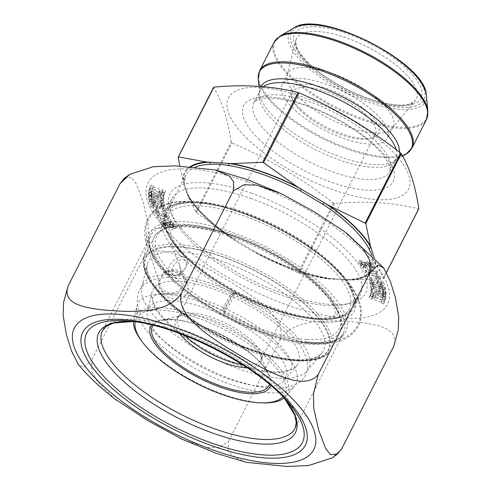 <?xml version="1.0" encoding="UTF-8"?>
<svg xmlns="http://www.w3.org/2000/svg" width="491" height="491" viewBox="0 0 491 491"><rect width="100%" height="100%" fill="white"/><g stroke="black" fill="none" stroke-linecap="round" stroke-linejoin="round"><path stroke-width="0.37" stroke-dasharray="2.46 1.84" d="M373.982 257.174L375.67 262.446L383.416 278.409L383.078 278.661L352.115 279.987L326.687 278.366A106.394 38.709 26.9 0 1 260.942 255.142L230.211 236.92A106.394 38.709 26.9 0 1 188.016 196.155L182.713 179.553A106.394 38.709 26.9 0 1 190.14 166.664M178.343 156.936L213.622 87.386C221.84 101.029 227.695 119.338 231.181 142.31L231.783 142.893C268.037 158.317 301.922 178.411 333.444 203.164L334.383 203.495C364.868 200.623 392.904 202.409 418.492 208.853L418.829 208.601M195.762 212.118L231.181 142.31L231.783 142.893L196.363 212.695L188.016 196.155M182.713 179.553L179.743 166.044M326.687 278.366L298.031 272.971L260.942 255.142M230.211 236.92L196.363 212.695M263.661 402.89A85.667 31.166 26.9 0 1 260.304 402.749A85.667 31.166 26.9 0 1 141.586 340.957M133.423 321.556A85.667 31.166 26.9 0 1 133.798 318.886A85.667 31.166 26.9 0 1 161.901 307.661A85.667 31.166 26.9 0 1 253.374 344.363A85.667 31.166 26.9 0 1 286.069 396.139A85.667 31.166 26.9 0 1 284.129 398.017M267.92 392.763A88.65 32.253 -153.1 0 0 294.582 385.92A88.65 32.253 -153.1 0 0 231.599 314.805A88.65 32.253 -153.1 0 0 137.014 305.985A88.65 32.253 -153.1 0 0 179.019 358.737A88.65 32.253 -153.1 0 0 267.92 392.763M261.286 386.349A77.093 28.048 -153.1 0 0 284.473 380.402A77.093 28.048 -153.1 0 0 229.696 318.555A77.093 28.048 -153.1 0 0 147.441 310.883A77.093 28.048 -153.1 0 0 183.972 356.761A77.093 28.048 -153.1 0 0 261.286 386.349M272.45 371.712A81.463 29.638 -153.1 0 0 296.951 365.427A81.463 29.638 -153.1 0 0 239.074 300.075A81.463 29.638 -153.1 0 0 152.155 291.967A81.463 29.638 -153.1 0 0 190.754 340.447A81.463 29.638 -153.1 0 0 272.45 371.712M279.084 378.119A93.014 33.842 -153.1 0 0 307.053 370.944A93.014 33.842 -153.1 0 0 271.56 314.731A93.014 33.842 -153.1 0 0 172.243 274.886A93.014 33.842 -153.1 0 0 141.733 287.069A93.014 33.842 -153.1 0 0 185.807 342.423A93.014 33.842 -153.1 0 0 279.084 378.119M195.43 167.05A104.16 37.893 -153.1 0 0 185.647 175.164A104.16 37.893 -153.1 0 0 184.131 183.505C184.536 186.979 185.837 191.06 188.047 195.756A104.16 37.893 -153.1 0 0 234.078 240.234L256.75 253.675A104.16 37.893 -153.1 0 0 328.485 279.017L347.241 280.208A104.16 37.893 -153.1 0 0 371.423 269.412A104.16 37.893 -153.1 0 0 372.939 261.071L371.883 255.044M375.67 262.446A106.394 38.709 26.9 0 1 352.115 279.987M282.939 396.783A83.329 30.319 -153.1 0 0 252.251 346.401A83.329 30.319 -153.1 0 0 162.607 310.226A83.329 30.319 -153.1 0 0 135.123 321.789M360.603 139.125A46.596 16.952 -153.1 0 0 369.103 138.579A46.596 16.952 -153.1 0 0 375.4 134.35A46.596 16.952 -153.1 0 0 341.515 98.151A46.596 16.952 -153.1 0 0 292.292 92.185A46.596 16.952 -153.1 0 0 292.599 99.765A46.596 16.952 -153.1 0 0 301.143 111.187A46.596 16.952 -153.1 0 0 360.603 139.125M184.131 183.505A1.553 1.412 -4.2 0 0 183.376 181.639A105.712 38.458 26.9 0 1 191.159 166.731M188.047 195.756A1.553 1.289 -27.7 0 0 188.071 194.639M188.071 194.632A1.553 1.289 -27.7 0 0 187.353 194.068A105.712 38.458 26.9 0 0 234.072 239.209A1.553 0.436 -56.5 0 1 234.275 239.203C211.234 223.73 195.835 208.878 188.071 194.632C185.69 189.256 184.426 185.316 184.272 182.812L185.647 175.164L166.222 213.45A104.16 37.893 26.9 0 1 276.255 226.781A104.16 37.893 26.9 0 1 351.998 307.704A104.16 37.893 26.9 0 1 318.929 318.377A104.16 37.893 26.9 0 1 211.056 276.095A104.16 37.893 26.9 0 1 166.222 213.45C160.6 222.515 167.584 240.817 187.341 258.96C201.85 272.487 219.894 284.762 241.468 295.778C269.553 309.772 294.882 317.652 317.444 319.414C328.491 320.126 337.256 318.855 343.737 315.609C347.524 313.669 350.279 311.036 351.998 307.704L371.423 269.412C368.495 275.402 360.75 278.771 348.199 279.52L342.098 279.348M234.078 240.234A1.553 0.436 -56.5 0 0 234.281 239.209L238.804 242.02M348.199 279.52A1.553 1.215 87.5 0 1 348.917 279.784A105.712 38.458 26.9 0 0 375.001 260.359A1.553 1.412 -4.2 0 0 372.939 261.071M256.75 253.675L257.081 252.853A105.712 38.458 26.9 0 0 329.884 278.575A1.553 0.976 -81.5 0 0 329.461 278.323C306.979 274.751 282.877 266.232 257.155 252.773L252.337 250.042M348.187 279.52A1.553 1.215 87.5 0 0 347.241 280.208M328.485 279.017A1.553 0.976 -81.5 0 1 329.449 278.323L336.697 279.005M293.403 108.695A59.018 21.475 26.9 0 1 282.19 84.63A59.018 21.475 26.9 0 1 344.541 92.185A59.018 21.475 26.9 0 1 387.46 138.039A59.018 21.475 26.9 0 1 348.156 139.935A59.018 21.475 26.9 0 1 293.403 108.695M300.492 109.149A48.922 17.799 26.9 0 1 291.519 97.157A48.922 17.799 26.9 0 1 342.878 95.457A48.922 17.799 26.9 0 1 371.847 137.91A48.922 17.799 26.9 0 1 300.492 109.149M299.031 97.605A59.018 21.475 26.9 0 1 287.192 75.221A59.018 21.475 26.9 0 1 287.818 73.54A59.018 21.475 26.9 0 1 350.169 81.095A59.018 21.475 26.9 0 1 393.088 126.948A59.018 21.475 26.9 0 1 392.1 128.446A59.018 21.475 26.9 0 1 351.617 128.151A59.018 21.475 26.9 0 1 299.031 97.605M247.611 139.076A100.956 36.727 26.9 0 1 303.677 97.322A100.956 36.727 26.9 0 1 404.099 194.362A100.956 36.727 26.9 0 1 247.611 139.076M152.554 188.9L161.429 194.442L161.22 195.05L163.577 196.197L164.436 193.687L162.079 192.546L161.852 193.196L159.538 191.797L159.992 190.471L162.484 191.361L162.251 192.042L164.614 193.184L165.387 190.931L163.024 189.79L162.809 190.416L153.229 186.936L153.462 186.255L151.099 185.113L149.958 188.44L152.314 189.581L151.332 191.521L148.976 190.373L150.117 187.046L152.48 188.194L152.247 188.869L161.827 192.349L162.042 191.723L164.405 192.865L163.632 195.123L161.269 193.982L161.502 193.294L159.01 192.411L158.556 193.73L160.87 195.136L161.097 194.479L163.454 195.627L162.595 198.131L160.238 196.989L160.447 196.382L151.572 190.833M158.065 209.884L154.358 209.737L160.281 214.352L165.504 213.162L166.652 215.291L164.902 214.788L165.535 215.96L169.407 217.028L166.891 212.351C163.178 211.474 160.778 211.56 159.704 212.597C157.335 212.222 156.39 211.646 156.862 210.866L158.9 211.253L158.065 209.884L157.083 211.817L157.918 213.192L155.518 212.947L156.862 210.866L155.88 212.799C155.408 213.585 156.353 214.162 158.722 214.53C159.796 213.493 162.196 213.413 165.909 214.285L168.425 218.961L164.553 217.894L163.92 216.721L165.67 217.225L164.528 215.101L159.299 216.285L153.376 211.67L157.083 211.817M163.153 208.202L165.504 209.037L164.313 205.269L161.962 204.434L162.282 205.447L153.082 202.188L152.756 201.175L155.997 202.323L155.635 201.169L150.043 199.186L151.971 205.281L157.562 207.257L157.2 206.122L153.959 204.974L153.634 203.931L162.834 207.196L163.153 208.202L162.171 210.136L161.852 209.129L152.652 205.87L152.977 206.907L156.218 208.055L156.58 209.197L150.989 207.214L149.061 201.12L154.653 203.102L155.015 204.256L151.774 203.108L152.1 204.121L161.3 207.38L160.98 206.367L163.331 207.202L164.522 210.97L162.171 210.136M377.407 277.274L381.114 277.415L375.192 272.806L369.962 273.99L368.821 271.861L370.57 272.37L369.938 271.192L366.065 270.124L368.581 274.807C372.295 275.678 374.688 275.592 375.768 274.555C378.138 274.929 379.083 275.506 378.604 276.286L376.572 275.899L377.407 277.274L376.425 279.207L375.59 277.832L377.99 278.078L378.972 276.145L377.622 278.219C378.101 277.44 377.156 276.863 374.786 276.494C373.712 277.532 371.313 277.611 367.599 276.74L365.083 272.063L368.956 273.125L369.588 274.303L367.839 273.794L368.98 275.924L374.21 274.739L380.132 279.348L376.425 279.207M376.941 271.94L377.683 271.535L373.289 267.546L364.408 265.613L363.696 266.024L367.955 269.94L376.941 271.94L375.959 273.88L366.973 271.873L362.714 267.957L363.426 267.546L372.307 269.479L376.701 273.469L375.959 273.88M382.919 298.258L374.044 292.71L374.252 292.102L371.89 290.96L371.03 293.465L373.393 294.606L373.614 293.956L375.934 295.361L375.48 296.681L372.988 295.791L373.221 295.109L370.858 293.968L370.085 296.22L372.442 297.368L372.663 296.736L382.243 300.216L382.01 300.897L384.373 302.039L385.515 298.712L383.152 297.571L381.937 300.191L382.17 299.504L384.533 300.645L383.391 303.972L381.028 302.83L381.262 302.155L371.681 298.669L371.46 299.301L369.103 298.16L369.876 295.901L372.239 297.043L372.006 297.724L374.498 298.614L374.952 297.294L372.632 295.889L372.411 296.539L370.048 295.398L370.914 292.894L373.27 294.035L373.062 294.643L381.937 300.191M251.674 193.319A109.671 39.9 -153.1 0 0 170.647 211.799A109.671 39.9 -153.1 0 0 249.686 279.158A109.671 39.9 -153.1 0 0 350.721 303.156A109.671 39.9 -153.1 0 0 351.218 255.197A109.671 39.9 -153.1 0 0 251.674 193.319M368.299 262.66L371.178 264.631L359.486 260.181L362.327 263.299L361.266 263.09L362.297 264.416L366.562 265.263L365.531 263.937L362.174 261.826L365.734 263.182L370.705 266.097L373.688 266.036L371.073 263.213L372.11 263.415L371.079 262.096L367.274 261.341L368.299 262.66L367.317 264.594L366.292 263.274L370.097 264.029L371.128 265.349L370.091 265.146L372.706 267.976L369.723 268.031L364.752 265.115L361.198 263.759L364.549 265.87L365.58 267.196L361.315 266.355L360.284 265.023L361.345 265.238L358.504 262.114L370.196 266.564L367.317 264.594M383.569 290.893L382.722 292.882L382.446 291.875L373.148 288.205L373.289 289.162L370.914 288.223L370.38 284.676L372.755 285.609L372.896 286.572L382.201 290.236L382.053 289.273L384.428 290.212L384.962 293.759L384.158 293.446L385.14 291.507L385.944 291.826L385.41 288.278L383.035 287.339L383.183 288.303L373.878 284.639L373.737 283.675L371.362 282.742L371.896 286.29L374.271 287.223L374.13 286.271L383.428 289.935L383.569 290.893L382.587 292.826M383.71 290.887L383.68 291.593L371.81 288.131L371.755 289.328L383.471 296.171L383.44 296.865L385.822 297.896L385.957 294.944L383.575 293.913L383.539 294.661L376.529 290.623L383.631 292.71L383.594 293.446L385.975 294.477L386.092 291.924L385.14 291.507M372.319 278.949L369.969 278.115L371.159 281.889L373.51 282.718L373.191 281.711L382.391 284.97L382.71 285.977L379.475 284.835L379.838 285.989L385.429 287.965L383.502 281.871L377.91 279.895L378.273 281.036L381.513 282.178L381.838 283.221L372.638 279.962L372.319 278.949L371.337 280.883L371.656 281.895L380.856 285.154L380.531 284.117L377.291 282.969L376.928 281.828L382.52 283.81L384.447 289.905L378.856 287.922L378.493 286.769L381.728 287.916L381.409 286.904L372.209 283.645L372.528 284.657L370.177 283.823L368.987 280.054L371.337 280.883M151.762 196.265L151.793 195.565L163.663 199.027L163.712 197.824L151.995 190.981L152.026 190.293L149.645 189.256L149.516 192.208L151.897 193.245L151.928 192.497L158.943 196.529L151.842 194.442L151.879 193.706L149.497 192.675L149.381 195.234L150.332 195.645L149.528 195.326L150.062 198.88L152.437 199.812L152.29 198.849L161.588 202.513L161.735 203.477L164.111 204.416L163.577 200.862L161.201 199.929L161.343 200.88L152.044 197.216L151.762 196.21L150.78 198.143L151.903 196.265M158.525 215.211L157.783 215.623L162.183 219.606L171.058 221.545L171.776 221.134L167.517 217.212L158.525 215.211L157.543 217.145L166.535 219.146L170.794 223.067L170.076 223.479L161.201 221.545L156.801 217.556L157.543 217.145M167.167 224.491L164.295 222.521L175.987 226.977L173.145 223.853L174.207 224.062L173.176 222.736L168.904 221.889L169.941 223.221L173.292 225.326L169.739 223.97L164.767 221.054L161.785 221.116L164.399 223.945L163.362 223.736L164.387 225.062L168.198 225.811L167.167 224.491L166.185 226.425L167.216 227.75L163.405 226.995L162.38 225.676L163.417 225.878L160.803 223.049L163.785 222.988L168.757 225.909L172.31 227.259L168.959 225.154L167.922 223.822L172.194 224.669L173.225 226.001L172.163 225.786L175.005 228.91L163.313 224.455L166.185 226.425M341.84 448.578L332.137 457.894M246.421 462.332L232.513 456.292L228.119 450.37L228.56 441.366L218.661 447.387L206.582 447.405L183.069 439.746M115.434 399.312L97.991 382.495L92.05 371.853L91.639 360.185L83.869 367.237L78.492 364.709M124.205 178.35L131.441 177.668L136.234 183.849L143.108 202.096L148.086 223.841L148.362 238.485L143.636 257.689C153.376 246.23 171.114 252.079 183.775 257.02C197.241 262.851 210.246 269.676 222.791 277.489C235.662 284.749 247.986 292.961 259.757 302.125C270.338 310.975 284.252 323.962 280.557 338.87C289.776 325.779 304.764 323.029 315.412 321.673C326.699 320.684 337.52 320.666 347.873 321.623C358.547 322.01 368.68 323.373 378.273 325.717C386.853 328.307 398.048 332.775 393.837 346.081M170.463 244.125L171.04 245.874C166.695 239.32 163.601 233.477 161.748 228.346A107.75 39.2 26.9 0 1 283.614 231.5A107.75 39.2 26.9 0 1 333.61 322.004A107.75 39.2 26.9 0 1 170.463 244.125L173.053 242.579A105.792 38.488 -153.1 0 0 272.266 308.127A105.792 38.488 -153.1 0 0 353.489 308.366A105.792 38.488 -153.1 0 0 276.562 226.179A105.792 38.488 -153.1 0 0 164.804 212.64A105.792 38.488 -153.1 0 0 164.473 227.057C166.111 231.648 168.972 236.822 173.053 242.579M165.449 272.063L164.209 270.375A109.567 39.863 -153.1 0 0 329.173 342.344A109.567 39.863 -153.1 0 0 270.326 249.103A109.567 39.863 -153.1 0 0 149.964 247.795C151.983 256.161 157.145 264.25 165.449 272.063L166.332 273.021L176.14 278.771L180.854 273.223L179.491 264.324L171.04 245.874M164.583 272.474C156.997 265.195 152.296 257.757 150.479 250.152A107.946 39.274 26.9 0 1 150.817 235.447A107.946 39.274 26.9 0 1 264.852 249.262A107.946 39.274 26.9 0 1 343.35 333.119A107.946 39.274 26.9 0 1 262.894 333.751A107.946 39.274 26.9 0 1 164.583 272.474L164.479 270.596C183.634 292.384 221.275 316.548 257.622 330.265C300.584 347.34 338.225 346.744 343.35 333.119L295.097 428.232A107.946 39.274 -153.1 0 0 216.599 344.369A107.946 39.274 -153.1 0 0 102.57 330.553L150.817 235.447C149.019 238.841 148.945 243.266 150.614 248.71A2.332 2.044 162.3 0 1 150.479 250.152M250.606 198.321A105.792 38.488 26.9 0 1 360.443 294.668A105.792 38.488 26.9 0 1 346.149 304.267A105.792 38.488 26.9 0 1 260.015 286.566A105.792 38.488 26.9 0 1 180.001 228.874A105.792 38.488 26.9 0 1 172.451 216.144A105.792 38.488 26.9 0 1 171.758 198.941A105.792 38.488 26.9 0 1 250.606 198.321M143.636 257.689L91.639 360.185M280.557 338.87L228.56 441.366M158.47 282.767L159.164 286.799C162.785 295.201 169.021 299.412 177.877 299.43C186.15 297.656 189.385 292.47 187.58 283.878C184.782 273.972 170.831 267.785 163.356 273.137L158.47 282.767A13.981 12.257 -17.7 0 0 158.98 286.228A13.981 12.257 -17.7 0 0 176.024 293.649A13.981 12.257 -17.7 0 0 185.61 277.716A13.981 12.257 -17.7 0 0 163.356 273.137M161.404 276.979A12.422 10.894 162.3 0 1 175.397 271.05A12.422 10.894 162.3 0 1 183.818 278.084A12.422 10.894 162.3 0 1 175.299 292.237A12.422 10.894 162.3 0 1 160.146 285.645A12.422 10.894 162.3 0 1 160.416 278.925M374.044 292.71L373.062 294.643M374.252 292.102L373.27 294.035M371.89 290.96L370.914 292.894M371.03 293.465L370.048 295.398M373.393 294.606L372.411 296.539M373.614 293.956L372.632 295.889M375.934 295.361L374.952 297.294M375.48 296.681L374.498 298.614M372.988 295.791L372.006 297.724M373.221 295.109L372.239 297.043M370.858 293.968L369.876 295.901M370.085 296.22L369.103 298.16M372.442 297.368L371.46 299.301M372.663 296.736L371.681 298.669M382.243 300.216L381.262 302.155M382.01 300.897L381.028 302.83M384.373 302.039L383.391 303.972M385.515 298.712L384.533 300.645M383.152 297.571L382.17 299.504M361.266 263.09L360.284 265.023M362.297 264.416L361.315 266.355M366.562 265.263L365.58 267.196M365.531 263.937L364.549 265.87M365.734 263.182L364.752 265.115M371.073 263.213L370.091 265.146M372.11 263.415L371.128 265.349M371.079 262.096L370.097 264.029M367.274 261.341L366.292 263.274M362.327 263.299L361.345 265.238M386.092 291.924L385.11 293.857L384.993 296.411L382.612 295.379L382.649 294.643L375.547 292.556L382.557 296.595L382.593 295.846L384.975 296.877L384.84 299.829L382.458 298.798L382.489 298.105L370.779 291.267L370.828 290.064L382.698 293.526L382.728 292.82M384.158 293.446L385.11 293.857M383.68 291.593L382.698 293.526M371.81 288.131L370.828 290.064M371.755 289.328L370.779 291.267M383.471 296.171L382.489 298.105M383.44 296.865L382.458 298.798M385.822 297.896L384.84 299.829M385.957 294.944L384.975 296.877M383.575 293.913L382.593 295.846M383.539 294.661L382.557 296.595M376.529 290.623L375.547 292.556M383.631 292.71L382.649 294.643M383.594 293.446L382.612 295.379M385.975 294.477L384.993 296.411M385.944 291.826L384.962 293.759M371.362 282.742L370.38 284.676M371.896 286.29L370.914 288.223M374.271 287.223L373.289 289.162M374.13 286.271L373.148 288.205M383.428 289.935L382.446 291.875M385.41 288.278L384.428 290.212M383.035 287.339L382.053 289.273M383.183 288.303L382.201 290.236M373.878 284.639L372.896 286.572M373.737 283.675L372.755 285.609M370.57 272.37L369.588 274.303M369.938 271.192L368.956 273.125M366.065 270.124L365.083 272.063M368.581 274.807L367.599 276.74M376.572 275.899L375.59 277.832M369.962 273.99L368.98 275.924M368.821 271.861L367.839 273.794M369.969 278.115L368.987 280.054M371.159 281.889L370.177 283.823M373.51 282.718L372.528 284.657M373.191 281.711L372.209 283.645M382.391 284.97L381.409 286.904M382.71 285.977L381.728 287.916M379.475 284.835L378.493 286.769M379.838 285.989L378.856 287.922M385.429 287.965L384.447 289.905M383.502 281.871L382.52 283.81M377.91 279.895L376.928 281.828M378.273 281.036L377.291 282.969M381.513 282.178L380.531 284.117M381.838 283.221L380.856 285.154M372.638 279.962L371.656 281.895M165.504 209.037L164.522 210.97M164.313 205.269L163.331 207.202M161.962 204.434L160.98 206.367M162.282 205.447L161.3 207.38M153.082 202.188L152.1 204.121M152.756 201.175L151.774 203.108M155.997 202.323L155.015 204.256M155.635 201.169L154.653 203.102M150.043 199.186L149.061 201.12M151.971 205.281L150.989 207.214M157.562 207.257L156.58 209.197M157.2 206.122L156.218 208.055M153.959 204.974L152.977 206.907M153.634 203.931L152.652 205.87M162.834 207.196L161.852 209.129M149.528 195.326L148.546 197.259L149.35 197.578L150.332 195.645M164.111 204.416L163.129 206.349L162.595 202.801L160.219 201.862L160.361 202.814L151.062 199.15L150.921 198.198M163.577 200.862L162.595 202.801M161.201 199.929L160.219 201.862M161.343 200.88L160.361 202.814M152.044 197.216L151.062 199.15M148.546 197.259L149.08 200.813L151.455 201.746L151.308 200.788L160.606 204.452L160.753 205.41L163.129 206.349M150.062 198.88L149.08 200.813M152.437 199.812L151.455 201.746M152.29 198.849L151.308 200.788M161.588 202.513L160.606 204.452M161.735 203.477L160.753 205.41M149.35 197.578L148.399 197.167L148.515 194.608L150.897 195.645L150.86 196.382L157.961 198.468L150.946 194.43L150.915 195.179L148.534 194.141L148.663 191.195L151.044 192.226L151.013 192.92L162.73 199.757L162.681 200.96L150.811 197.499L150.78 198.198M149.381 195.234L148.399 197.167M151.793 195.565L150.811 197.499M163.663 199.027L162.681 200.96M163.712 197.824L162.73 199.757M151.995 190.981L151.013 192.92M152.026 190.293L151.044 192.226M149.645 189.256L148.663 191.195M149.516 192.208L148.534 194.141M151.897 193.245L150.915 195.179M151.928 192.497L150.946 194.43M158.943 196.529L157.961 198.468M151.842 194.442L150.86 196.382M151.879 193.706L150.897 195.645M149.497 192.675L148.515 194.608M164.902 214.788L163.92 216.721M165.535 215.96L164.553 217.894M169.407 217.028L168.425 218.961M166.891 212.351L165.909 214.285M158.9 211.253L157.918 213.192M165.504 213.162L164.528 215.101M166.652 215.291L165.67 217.225M161.429 194.442L160.447 196.382M161.22 195.05L160.238 196.989M163.577 196.197L162.595 198.131M164.436 193.687L163.454 195.627M162.079 192.546L161.097 194.479M161.852 193.196L160.87 195.136M159.538 191.797L158.556 193.73M159.992 190.471L159.01 192.411M162.484 191.361L161.502 193.294M162.251 192.042L161.269 193.982M164.614 193.184L163.632 195.123M165.387 190.931L164.405 192.865M163.024 189.79L162.042 191.723M162.809 190.416L161.827 192.349M153.229 186.936L152.247 188.869M153.462 186.255L152.48 188.194M151.099 185.113L150.117 187.046M149.958 188.44L148.976 190.373M152.314 189.581L151.332 191.521M174.207 224.062L173.225 226.001M173.176 222.736L172.194 224.669M168.904 221.889L167.922 223.822M169.941 223.221L168.959 225.154M169.739 223.97L168.757 225.909M164.399 223.945L163.417 225.878M163.362 223.736L162.38 225.676M164.387 225.062L163.405 226.995M168.198 225.811L167.216 227.75M173.145 223.853L172.163 225.786M234.268 293.317L234.956 292.777C234.839 294.054 233.912 296.349 232.194 299.651L227.928 307.464C225.664 311.312 224.295 313.227 223.822 313.215L225.51 308.33C228.088 302.965 231.009 297.963 234.268 293.317L231.255 294.134C229.076 296.503 222.171 309.453 222.834 309.944C223.147 311.668 233.556 292.667 231.721 293.728L231.255 294.134M182.695 256.437C177.46 256.811 173.09 259.849 169.585 265.563C167.922 270.811 167.953 273.763 169.659 274.432L171.414 275.5C172.568 275.476 170.8 276.329 176.214 275.322C182.646 271.971 186.187 268.436 186.844 264.704C187.838 262.286 187.537 259.985 185.954 257.806L182.701 256.437M183.063 259.665C186.224 260.212 187.316 262.403 186.335 266.251C184.684 270.363 181.854 273.192 177.84 274.745C166.283 278.63 173.102 258.874 183.057 259.665M386.491 272.345L383.416 278.409M418.492 208.853L383.078 278.661M334.383 203.495L298.97 273.303M333.444 203.164L298.031 272.971M179.589 251.613A98.225 35.739 -153.1 0 0 147.361 264.483A98.225 35.739 -153.1 0 0 219.833 337.992A98.225 35.739 -153.1 0 0 321.955 353.06A98.225 35.739 -153.1 0 0 284.467 293.692A98.225 35.739 -153.1 0 0 179.589 251.613M178.706 246.948A102.024 37.12 26.9 0 1 328.608 335.826A102.024 37.12 26.9 0 1 204.587 327.933A102.024 37.12 26.9 0 1 178.706 246.948M178.368 246.629A102.607 37.328 -153.1 0 0 204.403 328.068A102.607 37.328 -153.1 0 0 329.123 336.01A102.607 37.328 -153.1 0 0 178.368 246.629M306.728 342.436A104.16 37.893 -153.1 0 0 339.797 331.756A104.16 37.893 -153.1 0 0 264.048 250.84A104.16 37.893 -153.1 0 0 154.014 237.509A104.16 37.893 -153.1 0 0 198.849 300.154A104.16 37.893 -153.1 0 0 306.728 342.436M297.773 360.081A104.16 37.893 26.9 0 1 189.9 317.8A104.16 37.893 26.9 0 1 145.066 255.154A104.16 37.893 26.9 0 1 178.135 244.475A104.16 37.893 26.9 0 1 286.007 286.762A104.16 37.893 26.9 0 1 330.842 349.402A104.16 37.893 26.9 0 1 297.773 360.081M306.611 339.496A102.275 37.212 26.9 0 1 176.091 278.164A102.275 37.212 26.9 0 1 189.127 225.977A102.275 37.212 26.9 0 1 319.647 287.303A102.275 37.212 26.9 0 1 306.611 339.496M316.885 319.236A102.275 37.212 -153.1 0 0 290.942 238.055A102.275 37.212 -153.1 0 0 166.615 230.138A102.275 37.212 -153.1 0 0 316.885 319.236M151.486 324.938A66.972 24.366 26.9 0 1 171.997 319.297A66.972 24.366 26.9 0 1 239.811 345.437A66.972 24.366 26.9 0 1 270.737 385.435M179.54 333.481A47.731 17.363 26.9 0 1 182.051 315.357A47.731 17.363 26.9 0 1 190.754 314.799A47.731 17.363 26.9 0 1 260.42 355.116A47.731 17.363 26.9 0 1 247.274 367.851M269.473 384.367A65.328 23.764 -153.1 0 0 268.583 374.829A65.328 23.764 -153.1 0 0 173.231 319.647A65.328 23.764 -153.1 0 0 161.318 320.414A65.328 23.764 -153.1 0 0 153.1 325.33M242.038 364.439A46.596 16.952 -153.1 0 0 246.083 364.862A46.596 16.952 -153.1 0 0 260.874 360.087A46.596 16.952 -153.1 0 0 226.989 323.888A46.596 16.952 -153.1 0 0 177.767 317.923A46.596 16.952 -153.1 0 0 185.383 335.691M309.361 65.733A67.083 24.409 26.9 0 1 295.907 40.293A67.083 24.409 26.9 0 1 367.483 46.964A67.083 24.409 26.9 0 1 415.14 100.784A67.083 24.409 26.9 0 1 369.128 100.452A67.083 24.409 26.9 0 1 309.361 65.733M307.992 63.008A70.882 25.79 -153.1 0 0 417.866 101.827A70.882 25.79 -153.1 0 0 347.352 33.695A70.882 25.79 -153.1 0 0 307.992 63.008M259.604 139.843A83.869 30.516 26.9 0 1 306.175 105.154A83.869 30.516 26.9 0 1 389.608 185.77A83.869 30.516 26.9 0 1 259.604 139.843M268.325 133.736A76.105 27.686 26.9 0 1 253.865 102.705A76.105 27.686 26.9 0 1 334.261 112.445A76.105 27.686 26.9 0 1 389.602 171.568A76.105 27.686 26.9 0 1 338.919 174.023A76.105 27.686 26.9 0 1 268.325 133.736M396.188 149.657A76.105 27.686 26.9 0 1 395.764 159.428A76.105 27.686 26.9 0 1 345.081 161.883A76.105 27.686 26.9 0 1 274.481 121.596A76.105 27.686 26.9 0 1 260.027 90.565A76.105 27.686 26.9 0 1 263.366 86.698M399.478 152.173A77.142 28.067 26.9 0 1 393.696 161.416A77.142 28.067 26.9 0 1 275.39 118.325A77.142 28.067 26.9 0 1 259.641 93.413A77.142 28.067 26.9 0 1 260.936 86.496M258.241 79.02A85.109 30.964 -153.1 0 0 275.611 106.504A85.109 30.964 -153.1 0 0 406.137 154.051M412.017 147.987A85.422 31.08 26.9 0 1 355.128 150.743A85.422 31.08 26.9 0 1 275.887 105.522A85.422 31.08 26.9 0 1 259.659 70.692M274.095 42.238A85.422 31.08 -153.1 0 0 290.322 77.069A85.422 31.08 -153.1 0 0 369.563 122.29A85.422 31.08 -153.1 0 0 426.452 119.534M427.87 111.205A85.109 30.964 26.9 0 1 378.34 123.548A85.109 30.964 26.9 0 1 291.028 76.117A85.109 30.964 26.9 0 1 279.974 36.174M426.305 95.168A76.234 27.735 26.9 0 1 381.943 106.222A76.234 27.735 26.9 0 1 303.745 63.738A76.234 27.735 26.9 0 1 293.839 27.962M305.648 62.86A74.215 26.999 -153.1 0 0 420.689 103.503A74.215 26.999 -153.1 0 0 346.867 32.167A74.215 26.999 -153.1 0 0 305.648 62.86M287.401 305.107A134.27 48.848 -153.1 0 0 361.971 249.575A134.27 48.848 -153.1 0 0 153.836 176.048A134.27 48.848 -153.1 0 0 287.401 305.107M164.344 270.473C157.267 263.55 152.689 256.296 150.614 248.71A2.332 2.044 162.3 0 0 149.964 247.795A12.422 10.894 162.3 0 1 146.496 242.941A12.422 10.894 162.3 0 1 149.675 231.936A12.422 10.894 162.3 0 1 161.748 228.346A2.332 2.044 -17.7 0 0 164.473 227.057M284.473 398.373A110.272 40.121 -153.1 0 0 281.834 395.28A110.272 40.121 -153.1 0 0 136.989 321.795A110.272 40.121 -153.1 0 0 132.932 321.495M284.455 398.361L287.431 401.607A120.939 44 -153.1 0 0 128.581 321.016L132.957 321.501M363.426 267.546L364.408 265.613M170.076 223.479L171.058 221.545M386.527 272.407L383.41 278.55M286.069 396.139L294.582 385.92M133.798 318.886L137.014 305.985M284.473 380.402L296.951 365.427M147.441 310.883L152.155 291.967M307.053 370.944L321.955 353.06C320.359 355.085 317.579 356.724 313.62 357.988C309.318 359.308 303.843 359.866 297.184 359.67C270.75 359.111 228.186 343.491 195.872 322.188C162.257 301.198 143.09 274.168 147.361 264.483L141.733 287.069M154.014 237.509L145.066 255.154C135.191 272.91 166.032 307.366 211.32 332.162C262.617 361.057 321.55 370.644 330.842 349.402L339.797 331.756C351.488 315.811 316.173 274.359 264.551 249.428C242.885 238.552 222.325 231.279 202.869 227.609C176.705 222.466 157.961 227.695 154.014 237.509M313.909 318.291C293.029 316.707 268.749 309.054 241.075 295.318C218.961 283.908 201.034 271.505 187.28 258.106C178.215 248.863 172.863 241.449 171.212 235.852L170.555 231.586L171.5 230.04L174.931 228.346C180.375 226.345 189.526 226.265 202.39 228.112C221.545 231.322 242.376 238.571 264.882 249.864C286.965 261.249 304.893 273.634 318.653 287.02C327.755 296.288 333.137 303.726 334.801 309.342C335.58 313.258 335.734 314.921 335.267 314.332L334.518 315.167C332.708 317.419 325.84 318.463 313.909 318.291M292.292 92.185L177.767 317.923C178.245 316.855 179.669 316.001 182.051 315.357L161.318 320.414L172.832 319.69C204.274 320.377 261.893 354.072 268.583 374.829L260.42 355.116C261.304 357.411 261.457 359.068 260.874 360.087L375.4 134.35M369.103 138.579L371.847 137.91M292.599 99.765L291.519 97.157M287.818 73.54L282.19 84.63M393.088 126.948L387.46 138.039M392.1 128.446L415.14 100.784L410.482 103.65C406.094 105.178 399.68 105.381 391.247 104.252C366.2 101.091 328.037 82.285 309.054 63.443C302.125 56.618 297.89 50.733 296.361 45.798C295.631 42.201 295.478 40.366 295.907 40.293L287.192 75.221M258.953 86.348L259.641 93.413L260.027 90.565L253.865 102.705C253.694 102.024 255.283 100.968 258.64 99.538C261.513 98.562 265.57 98.126 270.811 98.237C282.386 98.63 296.288 101.925 312.509 108.118C326.337 113.519 339.453 120.234 351.863 128.255C365.942 137.511 376.431 146.564 383.336 155.426C393.205 169.346 389.289 171.156 389.602 171.568L395.764 159.428L393.696 161.416L402.651 156.113M129.274 174.667L129.698 174.403M215.408 169.972L216.095 170.138M278.716 192.533L281.754 193.963M344.596 231.623L346.333 232.937M383.391 267.644L383.796 268.135M160.146 285.645L146.496 242.941C143.022 234.79 142.967 216.795 158.495 207.662C164.589 204.152 171.641 202.114 179.651 201.555C196.296 200.414 215.85 203.648 238.319 211.259C264.729 220.342 289.322 232.881 312.104 248.876C330.916 262.219 344.713 275.77 353.489 289.543C357.878 296.441 360.462 303.444 361.241 310.551C361.91 322.384 357.387 331.357 347.665 337.464C341.331 341.147 333.954 343.234 325.539 343.725C306.071 344.762 283.141 340.183 256.756 329.983C222.19 316.67 187.071 294.692 166.332 273.014M171.758 198.941L164.804 212.64C169.432 200.899 199.272 198.616 236.257 211.032C263.612 220.078 289.021 232.961 312.497 249.686C344.412 272.217 360.241 297.687 353.489 308.366L360.443 294.668M179.424 264.348L183.818 278.084M346.149 304.267L350.721 303.156M172.451 216.144L170.647 211.799M362.174 261.826L361.198 263.759M373.688 266.036L372.706 267.976M371.178 264.631L370.196 266.564M359.486 260.181L358.504 262.114M363.696 266.024L362.714 267.957M377.683 271.535L376.701 273.469M381.114 277.415L380.132 279.348M154.358 209.737L153.376 211.67M171.776 221.134L170.794 223.067M157.783 215.623L156.801 217.556M173.292 225.326L172.31 227.259M161.785 221.116L160.803 223.049M164.295 222.521L163.313 224.455M175.987 226.977L175.005 228.91M158.98 286.228L159.164 286.799M185.61 277.716L187.58 283.878M276.949 342.356C254.442 320.132 210.326 298.473 181.725 294.336C163.043 292.673 153.511 293.833 153.137 297.816C152.456 298.559 152.541 300.523 153.382 303.72C156.439 312.994 166.977 324.293 185.009 337.63C202.243 349.702 220.821 359.124 240.743 365.893C262.004 372.528 277.298 374.369 286.615 371.417C289.776 370.196 291.458 369.091 291.648 368.09C292.329 367.354 292.243 365.384 291.396 362.186C289.776 356.92 284.958 350.31 276.949 342.356M287.738 331.186C275.218 319.236 259.567 308.416 240.786 298.731C220.938 288.653 202.089 282.079 184.242 279.011C168.861 276.298 156.568 277.421 147.368 282.38C143.759 284.485 141.027 287.364 139.174 291.016C135.7 299.535 136.952 308.428 142.942 317.695C156.69 341.816 204.004 372.552 246.341 383.796C268.184 389.866 285.179 389.793 297.325 383.581C300.946 381.489 303.696 378.616 305.574 374.964C307.231 371.515 307.888 367.851 307.544 363.972C306.181 353.281 299.584 342.356 287.738 331.186M234.962 292.771C270.289 312.798 316.247 323.63 331.922 317.757C335.967 316.087 337.734 314.891 337.231 314.166C338.772 312.522 336.206 306.654 329.541 296.552C321.249 285.799 308.495 274.69 291.292 263.237C271.284 250.214 250.336 240.087 228.456 232.857C203.219 225.222 185.273 223.092 174.624 226.474C170.555 228.149 168.769 229.346 169.278 230.07C166.854 233.078 172.421 242.321 185.966 257.793M223.816 313.227C243.352 323.722 262.734 331.597 281.975 336.863C298.375 341.313 312.884 343.154 325.49 342.374C335.997 341.865 344.731 338.753 351.697 333.045C358.191 327.049 361.161 319.623 360.609 310.772C359.001 297.086 351.053 283.399 336.758 269.725C321.145 254.498 301.431 240.7 277.624 228.346C228.966 203.863 181.547 193.81 158.661 208.319C151.179 213.106 146.944 219.894 145.944 228.689C145.68 243.99 153.585 259.242 169.659 274.438M222.828 309.944L223.755 313.098M231.721 293.728L234.839 292.802M176.226 275.291L177.84 274.751M186.826 264.704L186.341 266.251"/><path stroke-width="0.74" d="M190.14 166.664A106.394 38.709 26.9 0 1 206.269 162.012L231.691 163.626A106.394 38.709 26.9 0 1 297.442 186.856L328.166 205.072A106.394 38.709 26.9 0 1 370.361 245.844L373.982 257.174M179.743 166.044L178.208 157.194L178.546 156.942L206.269 162.012M386.491 272.345L418.829 208.601C415.343 185.629 409.494 167.321 401.276 153.683L400.674 153.1C369.152 128.341 335.261 108.247 299.007 92.824L298.068 92.492C272.48 86.048 244.444 84.262 213.959 87.14L213.622 87.386M178.343 156.936L213.959 87.14M231.691 163.626L262.654 162.3L263.593 162.631L297.442 186.856M328.166 205.072L365.863 223.485L370.361 245.844M135.123 321.789A83.329 30.319 -153.1 0 0 142.844 342.608L141.586 340.957A85.667 31.166 26.9 0 1 133.423 321.556M284.129 398.017A85.667 31.166 26.9 0 1 263.661 402.89L261.58 402.847A83.329 30.319 -153.1 0 0 282.939 396.783M371.883 255.044L369.023 248.827A104.16 37.893 -153.1 0 0 322.992 204.342L300.32 190.901A104.16 37.893 -153.1 0 0 228.585 165.559C221.803 164.282 215.555 163.884 209.829 164.368A1.553 1.215 87.5 0 0 209.461 162.214A105.712 38.458 26.9 0 0 191.159 166.731M142.844 342.608A83.329 30.319 -153.1 0 0 261.58 402.847M300.32 190.901L301.296 189.145A105.712 38.458 26.9 0 0 228.499 163.423A1.553 0.976 -81.5 0 1 228.585 165.559M369.023 248.827A1.553 1.289 -27.7 0 1 371.03 247.93A105.712 38.458 26.9 0 0 324.312 202.783A1.553 0.436 -56.5 0 0 322.992 204.342M78.492 364.709L71.514 350.899L66.438 334.745L63.13 315.388L63.597 302.346L67.997 286.216C63.775 299.627 75.117 304.052 83.765 306.642C93.376 308.956 103.503 310.306 114.145 310.686C124.536 311.644 135.375 311.613 146.674 310.6C157.261 309.232 172.145 306.421 181.277 293.428C177.57 308.471 191.668 321.488 202.329 330.382C214.119 339.52 226.431 347.708 239.264 354.938C251.852 362.775 264.882 369.594 278.354 375.4C290.948 380.286 308.557 385.987 318.199 374.608L313.467 393.843L313.749 408.463L318.763 430.331L325.613 448.473L330.4 454.629L337.63 453.948L332.137 457.894L308.477 465.597L286.848 466.45L246.421 462.332L216.169 453.303L180.08 438.334M337.63 453.948L341.84 448.578L393.837 346.081L398.244 329.921L398.704 316.898L395.365 297.442L390.284 281.294L383.802 268.129L378.291 265.036L370.196 272.112L369.588 259.886L363.144 248.894L344.602 231.611L313.847 211.572L281.766 193.933L256.842 185.156L243.917 184.769L233.274 190.938L233.71 181.915L229.315 176.005L215.408 169.972L174.937 165.848L153.247 166.719L129.698 174.403L119.994 183.726L124.205 178.35L129.698 174.403M183.069 439.746L148.055 420.762L115.434 399.312M119.994 183.726L67.997 286.216M233.274 190.938L181.277 293.428M370.196 272.112L318.199 374.608M298.068 92.492L262.654 162.3M299.007 92.824L263.593 162.631M400.674 153.1L365.255 222.908M401.276 153.683L365.863 223.485M209.829 164.368A104.16 37.893 -153.1 0 0 195.43 167.05M270.737 385.435A66.972 24.366 26.9 0 1 199.438 378.199A66.972 24.366 26.9 0 1 151.486 324.938M247.274 367.851A47.731 17.363 26.9 0 1 245.58 367.771A47.731 17.363 26.9 0 1 179.54 333.481M153.1 325.33A65.328 23.764 -153.1 0 0 199.997 377.094A65.328 23.764 -153.1 0 0 269.473 384.367M185.383 335.691A46.596 16.952 -153.1 0 0 242.038 364.439M263.366 86.698A76.105 27.686 26.9 0 1 335.396 97.838A76.105 27.686 26.9 0 1 396.188 149.657M260.936 86.496A77.142 28.067 26.9 0 1 337.139 94.241A77.142 28.067 26.9 0 1 399.478 152.173M402.651 156.113L406.137 154.051A85.109 30.964 -153.1 0 0 349.353 82.697A85.109 30.964 -153.1 0 0 258.241 79.02L259.659 70.692A85.422 31.08 26.9 0 1 349.899 81.623A85.422 31.08 26.9 0 1 412.017 147.987L426.452 119.534A85.422 31.08 -153.1 0 0 364.334 53.169A85.422 31.08 -153.1 0 0 274.095 42.238L259.659 70.692M410.494 83.722A85.109 30.964 26.9 0 1 427.87 111.205L426.305 95.168A76.234 27.735 26.9 0 0 369.791 42.41A76.234 27.735 26.9 0 0 293.839 27.962L279.974 36.174A85.109 30.964 26.9 0 1 410.494 83.722M213.763 450.253A134.27 48.848 -153.1 0 0 288.334 394.721A134.27 48.848 -153.1 0 0 80.199 321.194A134.27 48.848 -153.1 0 0 213.763 450.253M132.957 321.501L113.225 323.152L106.381 326.288L102.57 330.553A107.946 39.274 -153.1 0 0 214.641 428.858A107.946 39.274 -153.1 0 0 295.097 428.232L296.288 422.634L294.778 415.257L284.455 398.361M132.932 321.495A110.272 40.121 -153.1 0 0 106.216 362.468A110.272 40.121 -153.1 0 0 213.284 433.277A110.272 40.121 -153.1 0 0 284.473 398.373M212.253 443.281A120.939 44 -153.1 0 0 287.431 401.607C256.725 365.095 176.177 324.232 128.581 321.016A120.939 44 -153.1 0 0 93.683 363.984A120.939 44 -153.1 0 0 212.253 443.281M212.382 445.92A124.818 45.411 -153.1 0 0 281.699 394.298A124.818 45.411 -153.1 0 0 88.214 325.944A124.818 45.411 -153.1 0 0 212.382 445.92M213.628 87.245L178.215 157.052M418.823 208.743L386.527 272.407M258.953 86.348L258.241 79.02M293.839 27.962C319.794 8.838 426.415 62.928 426.305 95.168M406.137 154.051L412.017 147.987M426.452 119.534L427.87 111.205M274.095 42.238L279.974 36.174M78.038 364.162C88.362 376.671 101.428 388.841 117.239 400.674M216.095 170.138L247.01 179.473L278.716 192.533M346.333 232.937L383.391 267.644"/></g></svg>
